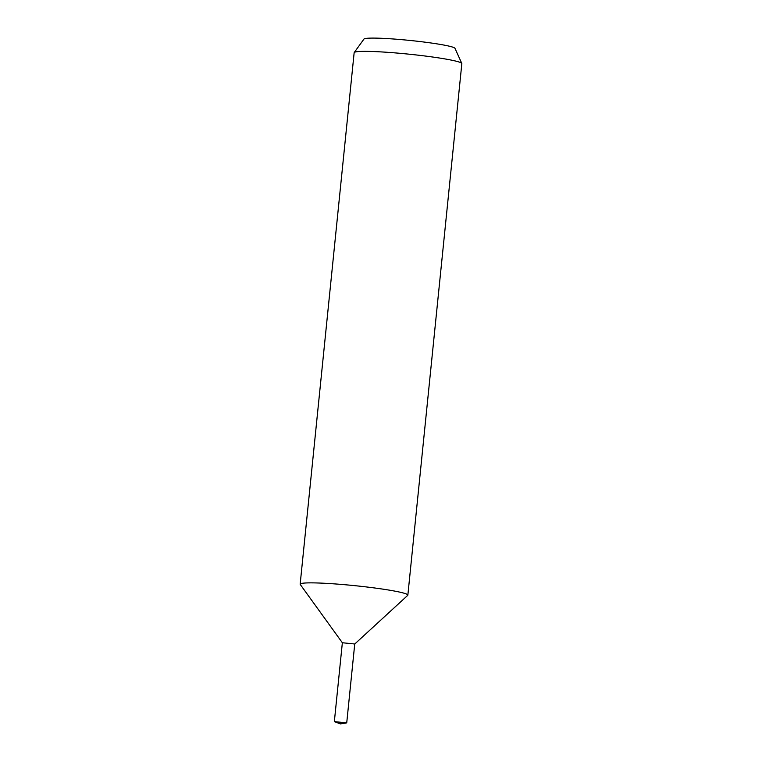 <?xml version="1.0" encoding="UTF-8"?>
<svg xmlns="http://www.w3.org/2000/svg" width="762" height="762" viewBox="0 0 762 762"><rect width="100%" height="100%" fill="white"/><g stroke="black" fill="none" stroke-linecap="round" stroke-linejoin="round"><path stroke-width="1.14" d="M354.74 644.014L407.699 595.389A54.121 4.058 -174.2 0 0 407.851 595.132A54.121 4.058 -174.2 0 0 401.993 592.655A54.121 4.058 -174.2 0 0 341.652 584.444A54.121 4.058 -174.2 0 0 300.161 584.187A54.121 4.058 -174.2 0 0 300.257 584.473L342.357 642.757L334.347 721.614L340.366 723.9L346.729 722.871L334.347 721.614M354.74 644.004L342.357 642.747L354.74 643.995L346.729 722.871M407.851 595.132L461.839 63.627A54.121 4.058 -174.2 0 0 461.801 63.446A54.121 4.058 -174.2 0 0 455.981 61.151A54.121 4.058 -174.2 0 0 396.783 53.035A54.121 4.058 -174.2 0 0 354.225 52.521A54.121 4.058 -174.2 0 0 354.149 52.692L300.161 584.187M461.801 63.446L454.971 48.311A45.787 3.429 -174.2 0 0 450.047 46.377A45.787 3.429 -174.2 0 0 399.964 39.51A45.787 3.429 -174.2 0 0 363.96 39.072L354.225 52.521"/></g></svg>
